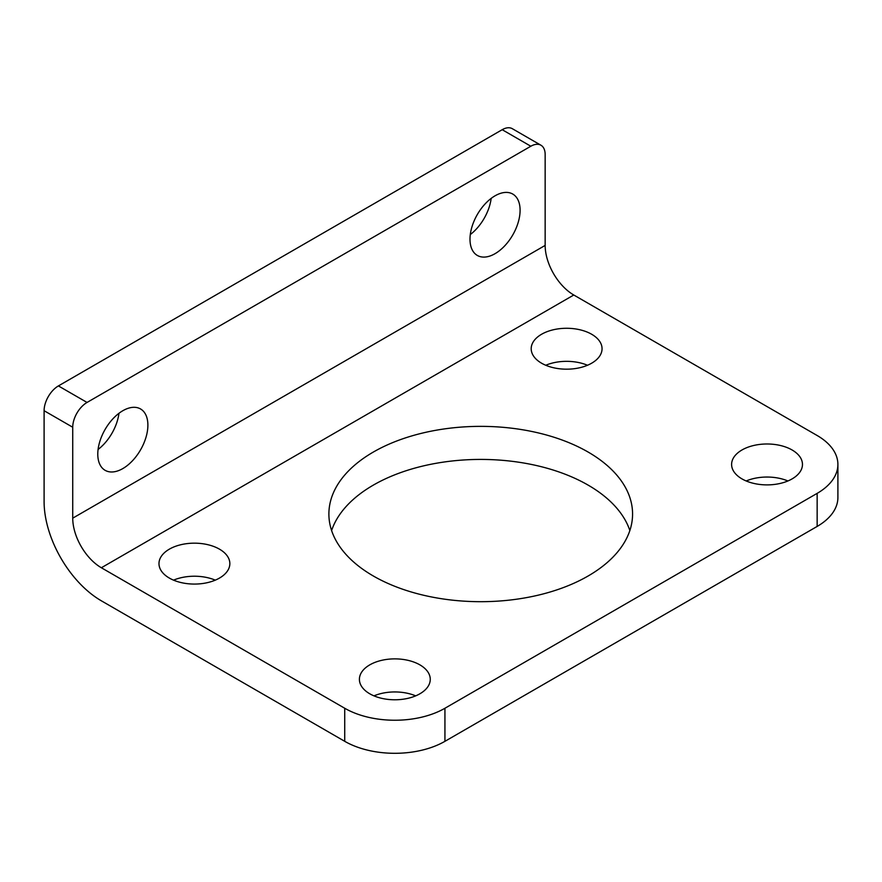 <?xml version="1.0" encoding="UTF-8"?>
<svg xmlns="http://www.w3.org/2000/svg" width="882" height="882" viewBox="0 0 882 882"><rect width="100%" height="100%" fill="white"/><g stroke="black" fill="none" stroke-linecap="round" stroke-linejoin="round"><path stroke-width="1.32" d="M629.847 530.556A151.836 87.66 0 0 0 588.096 485.1A151.836 87.66 0 0 0 436.171 463.282A151.836 87.66 0 0 0 331.61 530.556M588.096 452.036A151.836 87.66 180 0 1 632.57 514.03A151.836 87.66 180 0 1 538.836 595.019A151.836 87.66 180 0 1 373.362 576.012A151.836 87.66 180 0 1 328.887 514.03A151.836 87.66 180 0 1 422.621 433.04A151.836 87.66 180 0 1 588.096 452.036M591.679 334.267A35.434 20.451 180 0 1 602.053 348.732A35.434 20.451 180 0 1 580.18 367.629A35.434 20.451 180 0 1 541.57 363.197A35.434 20.451 180 0 1 531.196 348.732A35.434 20.451 180 0 1 553.058 329.835A35.434 20.451 180 0 1 591.679 334.267M792.091 449.974A35.434 20.451 180 0 1 802.466 464.439A35.434 20.451 180 0 1 780.603 483.336A35.434 20.451 180 0 1 741.994 478.904A35.434 20.451 180 0 1 731.608 464.439A35.434 20.451 180 0 1 753.482 445.542A35.434 20.451 180 0 1 792.091 449.974M219.464 549.155A35.434 20.451 180 0 1 229.849 563.62A35.434 20.451 180 0 1 207.976 582.517A35.434 20.451 180 0 1 169.366 578.085A35.434 20.451 180 0 1 158.981 563.62A35.434 20.451 180 0 1 180.854 544.723A35.434 20.451 180 0 1 219.464 549.155M419.887 664.863A35.434 20.451 180 0 1 430.262 679.327A35.434 20.451 180 0 1 408.388 698.224A35.434 20.451 180 0 1 369.779 693.792A35.434 20.451 180 0 1 359.404 679.327A35.434 20.451 180 0 1 381.278 660.431A35.434 20.451 180 0 1 419.887 664.863M470.293 234.557A35.434 20.451 120 0 0 491.164 198.417M520.093 210.291A35.434 20.451 -60 0 1 504.625 245.946A35.434 20.451 -60 0 1 477.327 255.438A35.434 20.451 -60 0 1 469.996 239.209A35.434 20.451 -60 0 1 485.453 203.555A35.434 20.451 -60 0 1 512.762 194.062A35.434 20.451 -60 0 1 520.093 210.291M98.089 449.445A35.434 20.451 120 0 0 118.96 413.305M147.889 425.179A35.434 20.451 -60 0 1 132.421 460.834A35.434 20.451 -60 0 1 105.123 470.327A35.434 20.451 -60 0 1 97.781 454.109A35.434 20.451 -60 0 1 113.249 418.454A35.434 20.451 -60 0 1 140.547 408.961A35.434 20.451 -60 0 1 147.889 425.179M415.698 695.865A35.434 20.451 0 0 0 373.968 695.865M215.285 580.147A35.434 20.451 0 0 0 173.545 580.147M787.913 480.966A35.434 20.451 0 0 0 746.172 480.966M587.489 365.258A35.434 20.451 0 0 0 545.749 365.258M101.364 567.754A40.495 23.373 -120 0 1 72.732 518.164L72.732 427.241A20.242 11.687 -60 0 1 87.042 402.446L530.832 146.236A20.242 11.687 -60 0 1 540.953 145.232A20.242 11.687 -60 0 1 545.153 154.493L545.153 245.417A40.495 23.373 60 0 0 573.785 295.007L817.151 435.51A70.858 40.914 0 0 1 837.9 464.439A70.858 40.914 0 0 1 817.151 493.369L444.936 708.257A70.858 40.914 0 0 1 344.73 708.257L101.364 567.754L573.785 295.007M540.953 145.232L512.321 128.695A20.242 11.687 120 0 0 502.2 129.698L58.41 385.919A20.242 11.687 120 0 0 44.1 410.714L44.1 501.626A80.979 46.757 60 0 0 101.364 600.818L344.73 741.321A70.858 40.914 0 0 0 444.936 741.321L444.936 708.257M444.936 741.321L817.151 526.433A70.858 40.914 0 0 0 837.9 497.503L837.9 464.439M530.832 146.236L502.2 129.698M87.042 402.446L58.41 385.919M72.732 427.241L44.1 410.714M72.732 518.164L545.153 245.417M344.73 741.321L344.73 708.257M817.151 526.433L817.151 493.369"/></g></svg>
